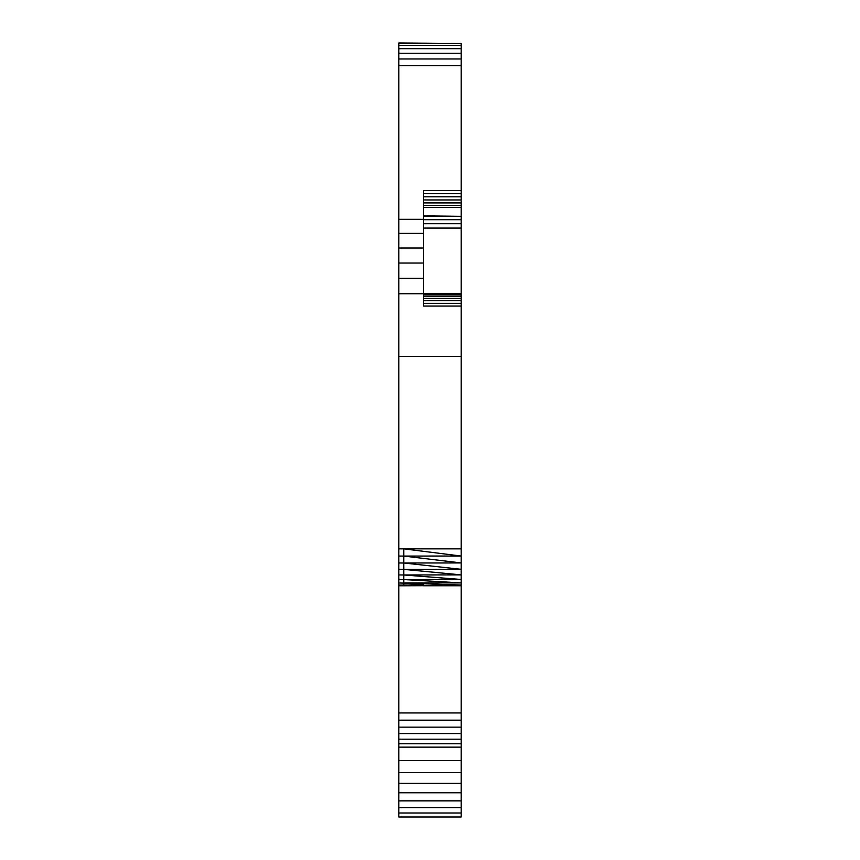 <?xml version="1.0" encoding="UTF-8"?>
<svg xmlns="http://www.w3.org/2000/svg" width="860" height="860" viewBox="0 0 860 860"><rect width="100%" height="100%" fill="white"/><g stroke="black" fill="none" stroke-linecap="round" stroke-linejoin="round"><path stroke-width="1.29" d="M398.836 43.473L461.164 43.473L398.836 43L398.836 58.953L461.164 58.953L461.164 65.618L398.836 65.618L398.836 720.186L461.164 720.186L461.164 747.146L398.836 747.146L398.836 760.519L461.164 760.519L461.164 817L398.836 817L398.836 812.979L461.164 812.979M398.836 58.953L398.836 65.618M398.836 53.245L461.164 53.245L461.164 58.953M398.836 48.676L461.164 48.676L461.164 53.245M398.836 45.386L461.164 45.386L461.164 48.676M461.164 43.473L461.164 45.386M461.164 65.618L461.164 190.608L423.442 190.608L423.442 219.311L398.836 219.311M423.442 223.718L461.164 223.718L461.164 293.744L423.442 293.744L423.442 233.404L398.836 233.404M423.442 233.404L423.442 219.311M423.442 248.024L398.836 248.024M423.442 263.042L398.836 263.042M423.442 278.317L398.836 278.317M461.164 293.744L461.164 306.063L423.442 306.063L423.442 293.744L398.836 293.744M461.164 306.063L461.164 548.863L398.836 548.863M398.836 720.186L398.836 743.76L461.164 743.76M398.836 743.76L398.836 747.146M398.836 739.181L461.164 739.181M398.836 733.569L461.164 733.569M398.836 727.151L461.164 727.151M461.164 548.863L461.164 582.908L403.748 582.962L423.442 585.026L403.748 585.069L423.442 585.692L403.748 585.778L461.164 585.026L461.164 720.186M398.836 556.065L403.748 556.065L403.748 548.863L461.164 556.044L403.748 556.065L461.164 562.945L403.748 562.988L461.164 569.309L403.748 569.374L461.164 574.888L403.748 574.964L461.164 579.479L403.748 579.554L461.164 582.908L461.164 712.94L398.836 712.94M398.836 760.519L398.836 807.594L461.164 807.594M398.836 807.594L398.836 812.979M398.836 800.853L461.164 800.853M398.836 792.769L461.164 792.769M398.836 783.342L461.164 783.342M398.836 772.592L461.164 772.592M461.164 747.146L461.164 760.519M461.164 228.072L423.442 228.072M423.442 219.708L461.164 219.708L461.164 223.718M423.442 216.333L461.164 216.333L461.164 219.708M423.442 215.849L461.164 216.333M423.442 207.378L461.164 207.378L461.164 215.849M461.164 190.608L461.164 193.597L423.442 193.597M461.164 193.597L461.164 196.779L423.442 196.779M461.164 196.779L461.164 199.961L423.442 199.961M461.164 199.961L461.164 202.917L423.442 202.917M461.164 202.917L461.164 205.443L423.442 205.443M461.164 205.443L461.164 207.378M461.164 294.055L423.442 294.055M461.164 294.969L423.442 294.969M461.164 296.431L423.442 296.431M461.164 298.388L423.442 298.388M461.164 300.721L423.442 300.721M461.164 303.322L423.442 303.322M423.442 585.445L398.836 585.069M403.748 556.065L403.748 585.778L398.836 585.778M461.164 585.026L398.836 582.962M403.748 579.554L398.836 579.554M403.748 574.964L398.836 574.964M403.748 569.374L398.836 569.374M403.748 562.988L398.836 562.988M398.836 356.363L461.164 356.363M423.442 585.757L461.164 585.757"/></g></svg>
